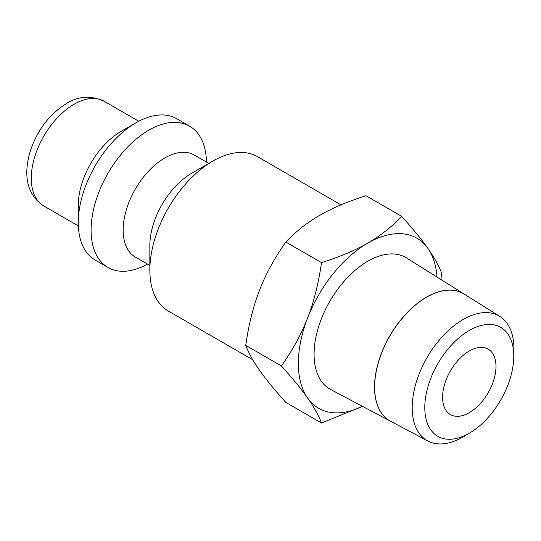<?xml version="1.0" encoding="UTF-8"?>
<svg xmlns="http://www.w3.org/2000/svg" width="541" height="541" viewBox="0 0 541 541"><rect width="100%" height="100%" fill="white"/><g stroke="black" fill="none" stroke-linecap="round" stroke-linejoin="round"><path stroke-width="0.81" d="M495.989 366.426A37.769 21.809 -60 0 1 479.502 404.438A37.769 21.809 -60 0 1 450.396 414.562A37.769 21.809 -60 0 1 442.572 397.27A37.769 21.809 -60 0 1 459.059 359.258A37.769 21.809 -60 0 1 488.165 349.141A37.769 21.809 -60 0 1 495.989 366.426M513.747 357.723L513.93 350.676A71.953 41.542 120 0 0 513.95 348.891A71.953 41.542 120 0 0 499.796 316.404A71.953 41.542 120 0 0 444.093 334.71A71.953 41.542 120 0 0 412.195 407.637A71.953 41.542 120 0 0 427.857 441.003A71.953 41.542 120 0 0 464.604 436.1L470.616 432.421A62.918 36.321 120 0 0 513.747 357.723A62.918 36.321 120 0 0 513.767 356.161A62.918 36.321 120 0 0 469.277 330.477A62.918 36.321 120 0 0 424.793 407.535A62.918 36.321 120 0 0 470.616 432.421M499.796 316.404L464.104 294.027A73.481 42.428 120 0 0 407.217 312.725A73.481 42.428 120 0 0 374.636 387.207A73.481 42.428 120 0 0 390.636 421.277L427.857 441.003M390.582 421.25A73.488 42.428 -60 0 1 390.528 421.223A73.488 42.428 -60 0 1 374.528 387.146A73.488 42.428 -60 0 1 407.109 312.664A73.488 42.428 -60 0 1 464.002 293.959A73.488 42.428 -60 0 1 464.05 293.993M390.528 421.223L330.619 389.473A75.95 43.848 -60 0 1 314.084 354.26A75.95 43.848 -60 0 1 347.755 277.276A75.95 43.848 -60 0 1 406.555 257.949L464.002 293.959M321.496 423.001L285.824 402.409C274.476 389.791 265.726 379.092 259.579 370.308C253.344 361.476 248.725 353.165 245.736 345.374C248.725 324.478 253.344 306.064 259.579 290.125C265.726 274.145 274.476 258.111 285.824 242.043C295.988 231.352 307.288 222.439 319.717 215.318C332.052 208.143 347.484 201.617 366.007 195.747L401.679 216.346C391.515 227.037 380.215 235.944 367.785 243.071C355.451 250.246 340.019 256.765 321.496 262.635C318.5 283.531 313.888 301.946 307.653 317.885A98.205 56.697 120 0 0 298.348 363.342A98.205 56.697 120 0 0 307.653 398.068C313.888 406.9 318.5 415.211 321.496 423.001L362.49 406.365M440.834 279.44L441.767 273.381C438.778 265.59 434.159 257.279 427.924 248.441A98.205 56.697 120 0 0 367.785 243.071A98.205 56.697 120 0 0 307.653 317.885C301.506 333.865 292.755 349.892 281.401 365.966C292.755 378.585 301.506 389.283 307.653 398.068A98.205 56.697 120 0 0 362.389 406.311M437.02 277.053A98.205 56.697 120 0 0 427.924 248.441C421.777 239.656 413.026 228.958 401.679 216.346M206.459 162.077A81.583 47.101 120 0 0 189.573 126.161L176.758 118.756A81.583 47.101 120 0 0 135.967 122.8L121.008 131.436A60.43 34.888 120 0 0 78.276 205.445L78.276 222.716A81.583 47.101 120 0 0 95.175 260.065L107.99 267.47A81.583 47.101 120 0 0 147.537 264.13M189.573 126.161A81.583 47.101 120 0 0 126.709 148.018A81.583 47.101 120 0 0 91.098 230.121A81.583 47.101 120 0 0 107.99 267.47M208.772 163.409L194.273 155.037A58.922 34.022 120 0 0 148.863 170.821A58.922 34.022 120 0 0 123.145 230.121A58.922 34.022 120 0 0 135.351 257.09L149.85 265.469M340.992 204.856L257.455 156.626A89.137 51.463 120 0 0 212.884 161.042L191.514 173.377A58.922 34.022 120 0 0 149.85 245.54L149.85 270.209A89.137 51.463 120 0 0 168.312 311.014L252.769 359.779M212.884 161.042A89.137 51.463 120 0 0 149.85 270.209M135.967 122.8A81.583 47.101 120 0 0 78.276 222.716M285.824 242.043L321.496 262.635M245.736 345.374L281.401 365.966M31.27 178.307A60.43 34.888 120 0 0 43.787 205.972C24.893 193.421 24.244 172.281 29.965 152.082C36.903 130.624 49.069 114.449 66.448 103.547C78.364 96.014 90.956 95.27 104.217 101.302A60.43 34.888 120 0 0 74.002 104.298A60.43 34.888 120 0 0 31.27 178.307M78.344 225.928L43.787 205.972M138.78 121.252L104.217 101.302"/></g></svg>
